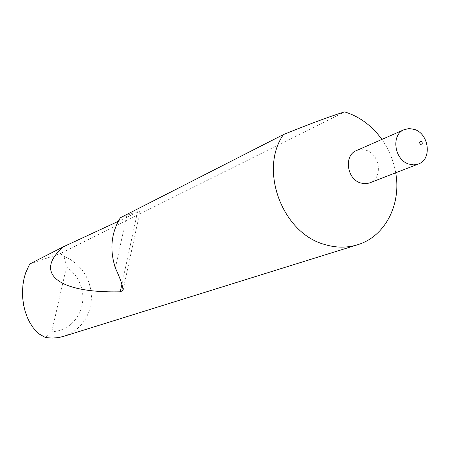 <?xml version="1.0" encoding="UTF-8"?>
<svg xmlns="http://www.w3.org/2000/svg" width="450" height="450" viewBox="0 0 450 450"><rect width="100%" height="100%" fill="white"/><g stroke="black" fill="none" stroke-linecap="round" stroke-linejoin="round"><path stroke-width="0.34" stroke-dasharray="2.25 1.69" d="M369.838 182.857C382.973 178.493 380.267 154.406 366.255 150.317L361.204 149.518L356.383 150.604M63.793 336.308L70.464 333.495L76.489 329.49L81.681 324.428L85.888 318.476L88.987 311.822L90.877 304.684L91.513 297.276L90.877 289.828L88.993 282.572L85.922 275.726L81.748 269.505L76.607 264.099L70.656 259.673L64.069 256.371L60.21 253.637L344.621 111.892M395.696 172.817C393.581 160.656 388.974 149.524 381.887 139.421M29.717 263.97L60.21 253.637M120.364 217.738L126.855 215.325C135.832 212.001 140.248 210.578 140.102 211.05L118.204 221.361M64.069 256.371L66.487 266.974L51.716 331.903L45.523 337.562M66.487 266.974L71.404 270.883L75.6 275.614L78.941 281.008L81.321 286.898L82.665 293.096L82.935 299.407L82.108 305.64L80.218 311.586L77.316 317.059L73.496 321.885L68.867 325.901L63.579 328.973L57.803 330.998L51.716 331.903M126.855 215.325L115.369 268.037M137.407 212.451L121.967 283.961M140.102 211.05L123.272 289.159"/><path stroke-width="0.67" d="M421.178 141.283C419.197 141.683 419.034 142.718 420.671 144.394C422.651 144 422.82 142.965 421.178 141.283M414.467 129.431L409.179 128.543L404.139 129.662C390.887 134.612 394.239 159.812 408.786 164.047L413.73 164.886L418.455 163.98C432.174 159.435 429.165 133.875 414.467 129.431M404.139 129.662L356.383 150.604C343.699 155.362 346.736 179.078 360.596 182.976L364.641 183.729L369.219 183.077L418.455 163.98M381.887 139.421C372.78 126.771 361.423 117.945 347.822 112.933L344.621 111.892C331.661 115.774 311.259 123.334 283.421 134.572C258.761 169.92 282.223 232.965 324.405 244.417C335.88 247.933 346.984 248.034 357.716 244.71C385.099 236.498 401.49 204.458 395.696 172.817M283.421 134.572L120.364 217.738C111.133 232.864 109.468 249.632 115.369 268.037C120.442 278.933 122.985 286.397 122.991 290.436L120.274 291.808C54.63 293.287 34.296 271.418 63.793 246.589L29.717 263.97L25.549 273.088L23.996 278.679L22.944 284.85L22.5 291.442L22.719 298.26L23.636 305.061L25.217 311.597L27.394 317.638L30.049 323.01L33.064 327.589L36.287 331.329L39.606 334.238L45.523 337.562L52.138 338.108L58.697 337.545L63.793 336.308L357.716 244.71M118.204 221.361L63.793 246.589M121.967 283.961L120.274 291.808M123.272 289.159L122.996 290.436"/></g></svg>
